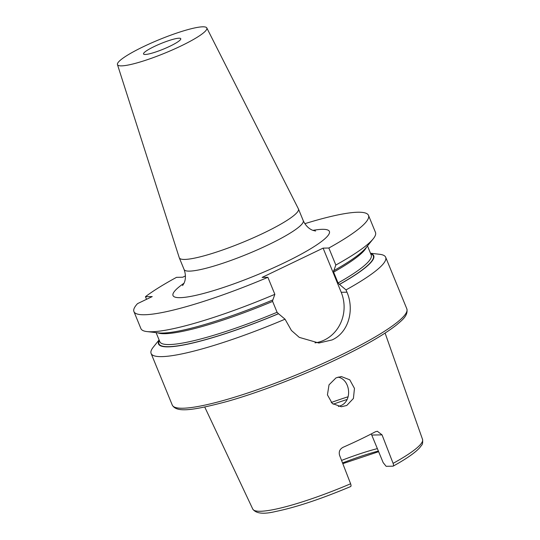 <?xml version="1.0" encoding="UTF-8"?>
<svg xmlns="http://www.w3.org/2000/svg" width="540" height="540" viewBox="0 0 540 540"><rect width="100%" height="100%" fill="white"/><g stroke="black" fill="none" stroke-linecap="round" stroke-linejoin="round"><path stroke-width="0.81" d="M169.965 46.204A20.122 3.044 157.7 0 1 143.539 53.973A20.122 3.044 157.7 0 1 154.346 46.474A20.122 3.044 157.7 0 1 180.772 38.705A20.122 3.044 157.7 0 1 169.965 46.204M338.128 377.048L339.491 377.487C350.48 381.085 352.222 400.889 340.949 405.567L338.398 406.478M336.035 377.851L329.022 384.831L327.429 394.855L332.276 403.481L341.321 406.755L346.768 405.466L353.417 398.473L354.463 388.395L349.751 379.802L341.341 376.562L336.035 377.851M385.094 333.072L422.55 439.445A91.76 13.878 157.7 0 1 393.1 463.361L382.043 434.862L377.339 431.264L375.394 431.771A93.623 14.162 157.7 0 1 360.005 439.519A93.623 14.162 157.7 0 1 343.076 447.296C339.802 449.077 338.627 451.737 339.559 455.274L350.615 483.773C351.209 485.507 351.162 486.446 350.46 486.587M143.417 46.663A48.29 7.304 157.7 0 1 206.8 27.932A48.29 7.304 157.7 0 1 180.9 46.015A48.29 7.304 157.7 0 1 117.45 64.577A48.29 7.304 157.7 0 1 143.417 46.663M206.8 27.932L298.404 208.859A64.388 9.74 157.7 0 1 298.451 208.966A64.388 9.74 157.7 0 1 263.864 232.963A64.388 9.74 157.7 0 1 179.3 257.83A64.388 9.74 157.7 0 1 179.26 257.722L117.45 64.577M370.487 253.24L379.553 254.279A126.765 19.177 157.7 0 1 385.675 257.263A126.765 19.177 157.7 0 1 346.025 289.899L346.97 292.187C354.577 309.832 348.705 332.444 332.113 339.923L318.85 343.022L299.268 337.372L291.431 330.48L285.046 319.194A126.765 19.177 157.7 0 1 151.106 353.464A126.765 19.177 157.7 0 1 153.374 347.045L159.097 339.937M274.853 294.327A126.765 19.177 157.7 0 1 147.035 331.587L158.483 332.897A116.296 17.59 157.7 0 0 272.862 299.93L274.853 294.327L267.874 277.317A126.765 19.177 157.7 0 1 133.934 311.594A126.765 19.177 157.7 0 1 137.531 303.635L152.226 296.582L145.449 296.696L146.529 299.315M145.449 296.696A126.765 19.177 157.7 0 1 176.533 277.337L182.729 277.229L185.443 275.92M304.83 223.681A126.765 19.177 157.7 0 1 368.503 215.386L375.482 232.403A126.765 19.177 157.7 0 1 373.214 238.822L365.978 247.793A116.296 17.59 157.7 0 1 333.841 270.641L333.545 270.675M147.035 331.587A126.765 19.177 157.7 0 1 140.906 328.603L133.934 311.594M373.214 238.822A126.765 19.177 157.7 0 1 335.833 265.039L333.841 270.641M368.503 215.386A126.765 19.177 157.7 0 1 328.853 248.022L335.833 265.039M267.874 277.317L262.116 277.418L323.096 248.123L328.853 248.022M285.046 319.194L278.519 313.733A116.296 17.59 157.7 0 1 159.179 340.132M370.568 253.435A116.296 17.59 157.7 0 1 339.505 284.445L346.025 289.899M278.519 313.733L277.074 312.275L272.626 301.421L272.68 299.936M333.659 270.641L333.605 272.126L338.06 282.987L339.505 284.445M341.564 460.424A68.411 10.348 157.7 0 1 377.42 448.605M393.1 463.361C393.694 465.102 393.64 466.04 392.945 466.182L386.14 466.304L383.177 462.645L371.277 433.924M422.55 439.445C422.867 442.57 422.537 444.528 421.551 445.311L419.634 447.822C414.956 452.871 406.134 458.966 393.174 466.128L392.945 466.182M315.009 342.866A36.221 33.379 89 0 0 341.213 292.288L323.096 248.123M312.95 230.357A84.51 12.785 157.7 0 1 284.013 262.919A84.51 12.785 157.7 0 1 192.929 295.974A84.51 12.785 157.7 0 1 183.998 283.237M182.574 285.599L183.89 283.473C184.464 282.413 186.887 277.331 184.1 269.521A64.388 9.74 -22.3 0 0 268.657 244.654A64.388 9.74 -22.3 0 0 303.244 220.651C306.74 228.177 312.039 230.094 313.187 230.445L315.617 231.032M385.675 257.263L406.843 308.873A126.765 19.177 157.7 0 1 338.756 356.117A126.765 19.177 157.7 0 1 172.274 405.074L151.106 353.464M278.336 313.74A115.844 17.523 157.7 0 1 159.327 340.49M370.71 253.793A115.844 17.523 157.7 0 1 339.322 284.445M277.074 312.275A114.237 17.28 157.7 0 1 159.827 341.712L156.101 332.62M367.483 245.929L371.21 255.015A114.237 17.28 157.7 0 1 338.06 282.987M272.626 301.421A114.237 17.28 157.7 0 1 157.653 332.802M366.505 247.144A114.237 17.28 157.7 0 1 333.605 272.126M342.542 462.956A70.16 10.611 157.7 0 1 378.419 451.035M331.243 402.509A80.487 12.177 157.7 0 1 348.131 396.765M333.2 404.197A79.279 11.995 157.7 0 1 347.078 399.479M350.615 483.773A91.76 13.878 157.7 0 1 252.767 509.078L204.748 407.038M382.043 434.862L371.858 435.044M346.97 292.187L341.213 292.288M406.843 308.873C408.355 315.684 401.78 320.369 396.785 324.743C384.615 334.368 365.303 345.553 338.863 358.31C303.541 375.34 259.943 392.189 227.347 401.402C190.789 411.19 176.283 412.405 172.274 405.074M298.451 208.966L303.244 220.651M378.675 451.67L342.812 463.658M179.3 257.83L184.1 269.521M350.649 486.554C320.902 499.041 295.9 507.35 275.643 511.495C263.615 514.418 255.994 513.614 252.767 509.078"/></g></svg>
